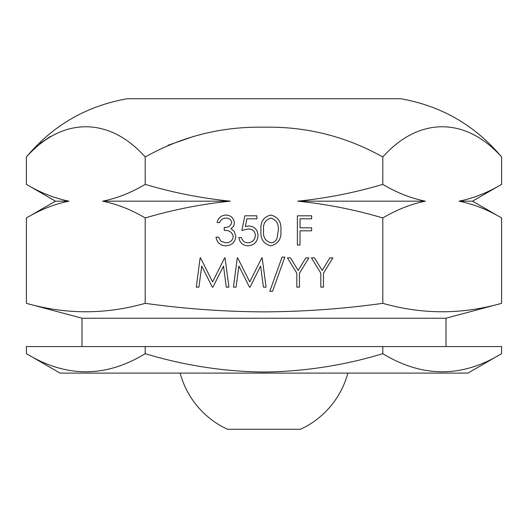 <?xml version="1.0" encoding="UTF-8"?>
<svg xmlns="http://www.w3.org/2000/svg" width="528" height="528" viewBox="0 0 528 528"><rect width="100%" height="100%" fill="white"/><g stroke="black" fill="none" stroke-linecap="round" stroke-linejoin="round"><path stroke-width="0.79" d="M145.2 217.965C173.131 209.682 201.491 204.079 230.287 201.175C201.3 198.224 172.933 192.628 145.2 184.378C131.168 192.694 116.992 198.29 102.656 201.175C117.216 204.145 131.399 209.741 145.2 217.965L145.2 303.329C184.813 308.854 224.413 311.698 264 311.863C303.679 311.692 343.279 308.847 382.8 303.329C422.4 314.582 462 314.582 501.6 303.329L445.988 318.232L82.012 318.232L82.012 346.579M501.6 156.981C475.042 125.301 441.408 105.884 400.693 98.743L127.307 98.743C86.592 105.884 52.958 125.301 26.4 156.981C62.317 116.681 109.336 116.728 145.2 156.981C182.12 136.33 221.72 126.403 264 127.202C306.227 126.39 345.827 136.316 382.8 156.981C418.717 116.681 465.736 116.728 501.6 156.981L501.6 184.378C487.568 192.694 473.392 198.29 459.056 201.175C473.616 204.145 487.799 209.741 501.6 217.965L501.6 303.329M382.8 303.329L382.8 217.965C396.832 209.656 411.008 204.052 425.344 201.175C410.784 198.205 396.601 192.608 382.8 184.378L382.8 156.981L381.137 155.978M501.6 353.668L467.94 373.105L60.06 373.105L26.4 353.668L26.4 346.579L501.6 346.579L501.6 353.668C462.099 377.81 422.499 377.81 382.8 353.668C344.329 365.383 304.729 371.507 264 372.049C223.766 371.587 184.166 365.462 145.2 353.668C105.699 377.81 66.099 377.81 26.4 353.668M300.016 245.071L297.389 245.071L297.389 215.807L311.652 215.807L311.652 218.803L300.016 218.803L300.016 227.812L311.652 227.812L311.652 230.815L300.016 230.815L300.016 245.071M382.8 184.378C354.869 192.667 326.509 198.264 297.713 201.175C326.7 204.118 355.067 209.715 382.8 217.965M145.2 184.378L145.2 156.981M280.883 230.446C281.615 238.781 278.249 243.91 270.785 245.817C263.413 243.87 260.152 238.748 260.997 230.446C260.132 222.136 263.393 217.008 270.785 215.054C278.249 216.968 281.615 222.103 280.883 230.446M241.864 230.439L244.867 215.807L256.872 215.807L256.872 218.803L246.919 218.803L245.342 226.505L248.787 225.938C254.595 226.453 257.664 229.64 257.994 235.508C257.539 241.897 254.133 245.335 247.79 245.817C242.702 245.414 239.725 242.662 238.861 237.567L241.487 237.567C242.319 240.9 244.471 242.656 247.942 242.821C252.496 242.411 254.971 239.936 255.374 235.396C254.958 231.205 252.602 229.046 248.312 228.934L241.864 230.439M231.733 222.644C231.092 219.582 229.126 218.051 225.845 218.057C222.836 218.189 220.796 219.688 219.727 222.559L217.1 222.559C218.196 217.892 221.1 215.391 225.812 215.054C230.782 215.305 233.633 217.84 234.359 222.658C234.3 225.265 233.158 227.271 230.941 228.677L234.115 231.178L235.858 236.372C235.145 242.326 231.772 245.474 225.74 245.817C220.262 245.52 217.008 242.642 215.978 237.191L218.605 237.191L220.895 241.237L225.786 242.821C230.056 242.768 232.538 240.709 233.237 236.63C232.155 232.181 229.152 230.122 224.228 230.439L224.228 227.436C228.155 227.674 230.657 226.076 231.733 222.644M320.839 287.14L320.839 273.227L311.461 257.875L314.47 257.875L322.159 270.448L329.842 257.875L332.845 257.875L323.466 273.227L323.466 287.14L320.839 287.14M296.828 287.14L296.828 273.227L287.45 257.875L290.459 257.875L298.148 270.448L305.831 257.875L308.834 257.875L299.455 273.227L299.455 287.14L296.828 287.14M269.815 291.265L282.058 257.123L284.823 257.123L272.58 291.265L269.815 291.265M238.861 266.033L236.069 287.14L233.422 287.14L237.283 257.875L237.659 257.875L249.744 281.886L261.796 257.875L262.178 257.875L266.066 287.14L263.426 287.14L260.621 266.079L250.061 287.14L249.467 287.14L238.861 266.033M201.716 266.033L198.924 287.14L196.277 287.14L200.138 257.875L200.515 257.875L212.599 281.886L224.651 257.875L225.034 257.875L228.921 287.14L226.281 287.14L223.483 266.079L212.916 287.14L212.322 287.14L201.716 266.033M194.132 136.231L167.858 145.358M50.431 136.468L40.141 143.372M463.663 202.145L459.056 201.175L472.514 201.175L501.6 184.378M145.2 303.329C105.6 314.582 66 314.582 26.4 303.329L26.4 217.965C40.432 209.656 54.608 204.052 68.944 201.175C54.384 198.205 40.201 192.608 26.4 184.378L26.4 156.981M64.337 200.198L68.944 201.175L55.486 201.175L26.4 184.378M230.287 201.175L102.656 201.175M425.344 201.175L297.713 201.175M145.2 353.668L145.2 346.579M382.8 353.668L382.8 346.579M270.871 218.057C265.228 219.82 262.812 223.951 263.624 230.439C262.812 236.92 265.228 241.045 270.871 242.821C274.032 242.53 276.124 240.854 277.147 237.791L278.256 230.439C278.929 223.984 276.467 219.853 270.871 218.057M180.127 373.105A86.882 86.882 0 0 0 227.416 429.257L300.584 429.257A86.882 86.882 0 0 0 347.873 373.105M445.988 318.232L445.988 346.579M472.514 201.175L501.6 217.965M55.486 201.175L26.4 217.965M82.012 318.232L26.4 303.329"/></g></svg>
